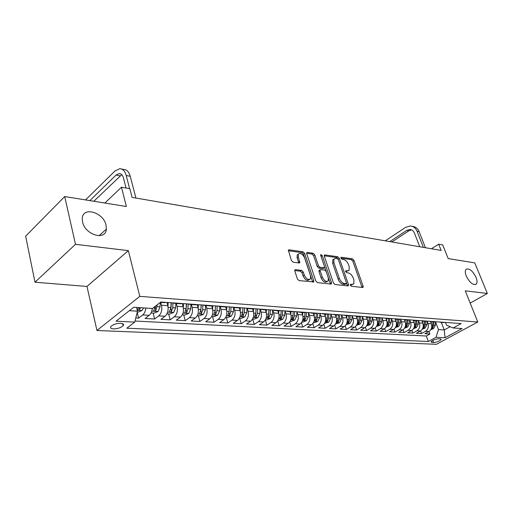<?xml version="1.0" encoding="UTF-8"?>
<svg xmlns="http://www.w3.org/2000/svg" width="513" height="513" viewBox="0 0 513 513"><rect width="100%" height="100%" fill="white"/><g stroke="black" fill="none" stroke-linecap="round" stroke-linejoin="round"><path stroke-width="0.77" d="M350.36 285.183L351.469 286.292L362.614 287.498L363.095 287.318L363.133 286.158L353.983 260.399L352.45 258.841L341.312 257.257L340.921 258.154L342.017 259.264L343.473 259.463C345.621 260.027 347.282 261.713 348.462 264.516L349.218 266.664L349.135 270.216L347.461 270.845L345.627 270.8L345.615 271.582L346.711 272.692L348.173 272.871C350.321 273.403 351.989 275.09 353.175 277.924L353.944 280.104L353.835 283.785L352.207 284.394L350.385 284.369L350.36 285.183M106.063 225.233C103.536 212.132 82.285 206.066 82.253 218.788L82.567 221.924C85.068 235.063 105.928 241.033 106.364 229.067L106.063 225.233M476.058 277.373C472.665 270.781 469.35 268.075 466.112 269.267C464.97 270.537 465.015 272.775 466.24 275.994C469.607 282.58 472.915 285.318 476.167 284.196C477.353 282.919 477.314 280.649 476.058 277.373M113.488 328.897C117.682 328.795 120.895 327.743 123.126 325.742C124.108 324.344 123.287 323.53 120.658 323.293C116.47 323.376 113.245 324.421 110.975 326.428C109.974 327.858 110.814 328.679 113.488 328.897M295.546 269.665L294.866 269.966L294.84 271.069L297.399 278.931L299.117 280.63L313.732 281.881L313.77 280.733L304.69 253.467L303.029 251.806L289.069 249.818L288.37 250.126L291.397 260.495L293.103 262.188L299.143 262.964L299.804 262.682L298.31 257L298.354 254.159C300.477 252.659 302.555 253.89 304.594 257.853L310.57 275.84L310.48 278.88C308.332 280.303 306.267 279.046 304.28 275.109L303.273 272.07L301.586 270.396L295.546 269.665L294.77 270.204M470.184 303.08L487.35 293.474L474.762 262.887L448.189 258.59L442.725 244.925L438.673 244.194L441.148 250.421L132.097 197.396L129.86 188.733L121.466 187.226L104.876 203.045M75.488 244.316L34.987 282.221L86.979 286.446L128.353 250.626L75.488 244.316L64.709 196.543L126.378 206.521L121.466 187.226M128.353 250.626L139.792 296.367L477.789 322.01L436.422 344.313L96.957 330.494L139.792 296.367M487.35 293.474L465.265 290.839L477.789 322.01M333.431 282.894L335.053 284.516L347.917 285.908L348.436 285.709L348.474 284.548L339.337 258.34L337.766 256.75L324.921 254.923L324.331 255.153L324.319 256.224L333.431 282.894M330.879 284.067L317.47 282.612L315.803 280.957L306.716 253.749L306.729 252.691L307.37 252.422L313.154 253.249L314.79 254.884L318.451 265.74L320.086 267.376L324.453 267.619L324.479 266.51L320.657 255.294L320.67 254.544L322.222 255.512L331.488 282.682L331.449 283.836L330.879 284.067M34.987 282.221L25.65 236.179L64.709 196.543M135.765 317.977L138.593 318.131L137.176 312.398M145.775 308.05C145.474 311.186 144.454 313.481 142.717 314.95L149.206 315.322L145.07 318.483L154.637 319.003L153.124 313.039M160.761 302.343L161.512 305.248C162.352 309.801 161.441 313.347 158.78 315.88L165.064 316.239L160.915 319.349L170.188 319.849L168.655 313.975M176.312 303.459L177.068 306.312C177.921 310.801 177.017 314.289 174.343 316.777L180.435 317.13L176.28 320.183L185.27 320.67L183.718 314.886M191.381 304.536L192.151 307.345C193.01 311.769 192.106 315.2 189.432 317.65L195.338 317.989L191.169 320.991L199.89 321.471L198.326 315.764M205.995 305.581L206.771 308.351C207.65 312.706 206.745 316.085 204.065 318.496L209.798 318.829L205.623 321.779L214.088 322.241L212.504 316.624M220.18 306.594L220.956 309.326C221.84 313.616 220.943 316.944 218.262 319.317L223.828 319.637L219.647 322.542L227.868 322.991L226.271 317.451M233.947 307.601L234.73 310.269C235.621 314.501 234.73 317.778 232.049 320.112L237.448 320.426L233.268 323.286L241.251 323.722L239.648 318.259M247.324 308.576L248.106 311.186C249.004 315.354 248.112 318.592 245.432 320.888L250.677 321.189L246.496 324.004L254.256 324.428L252.646 319.041M260.309 309.48L261.098 312.077C262.002 316.188 261.117 319.375 258.437 321.638L263.535 321.933L259.354 324.71L266.895 325.12L265.33 319.984M272.91 310.314L273.724 312.943C274.635 317.002 273.756 320.144 271.076 322.369L276.032 322.658L271.858 325.389L279.187 325.787L277.693 320.952M285.145 311.077L286.004 313.789C286.921 317.791 286.042 320.888 283.368 323.081L288.191 323.357L284.016 326.05L291.153 326.441L289.71 321.875M297.04 311.782L297.944 314.61C298.867 318.554 297.995 321.606 295.321 323.774L300.015 324.043L295.847 326.698L302.792 327.076L301.4 322.754M308.653 312.616L309.563 315.405C310.493 319.298 309.621 322.311 306.954 324.447L311.519 324.71L307.358 327.32L314.123 327.692L312.783 323.588M319.965 313.424L320.875 316.181C321.805 320.022 320.939 322.998 318.278 325.101L322.728 325.357L318.573 327.935L325.159 328.294L323.87 324.389M330.975 314.219L331.892 316.938C332.822 320.728 331.962 323.665 329.308 325.736L333.636 325.986L329.493 328.525L335.912 328.878L334.662 325.159M341.703 314.988L342.62 317.675C343.556 321.42 342.697 324.312 340.048 326.358L344.268 326.601L340.132 329.109L346.39 329.449L345.178 325.896M352.155 315.739L353.072 318.393C354.015 322.087 353.162 324.947 350.52 326.961L354.63 327.198L350.507 329.673L356.606 330.006L355.432 326.601M362.351 316.47L363.262 319.092C364.204 322.741 363.358 325.563 360.722 327.55L364.737 327.781L360.62 330.225L366.564 330.545L365.429 327.288M372.284 317.181L373.201 319.772C374.144 323.376 373.297 326.165 370.675 328.128L374.586 328.352L370.482 330.763L376.285 331.077L375.176 327.948M376.439 326.505L379.915 325.261L381.8 321.683L381.948 317.88L382.89 320.439C383.833 323.998 382.999 326.749 380.383 328.692L384.199 328.91L380.107 331.283L385.77 331.59L384.686 328.583M386.039 327.089L389.393 325.851L391.272 322.318L391.413 318.56L392.349 321.087C393.291 324.607 392.458 327.326 389.848 329.237L393.574 329.455L389.495 331.796L395.023 332.097L393.971 329.192M395.414 327.653L398.646 326.428L400.512 322.933L400.653 319.227L401.576 321.722C402.519 325.197 401.692 327.884 399.095 329.769L402.731 329.981L398.665 332.296L404.064 332.591L403.038 329.788M409.707 319.971L410.586 322.337C411.529 325.774 410.708 328.429 408.117 330.295L411.663 330.5L407.617 332.783L412.888 333.072L411.888 330.366M418.537 320.683L419.384 322.94C420.327 326.339 419.506 328.961 416.928 330.802L420.397 331L416.364 333.258L421.513 333.54L425.534 331.302C428.105 329.481 428.919 326.89 427.977 323.53L427.149 321.35M420.532 330.923L421.513 333.54M165.064 316.239C167.732 313.725 168.642 310.205 167.796 305.677L166.943 302.433M180.435 317.13C183.109 314.655 184.013 311.192 183.154 306.729L182.301 303.536M195.338 317.989C198.018 315.559 198.922 312.148 198.05 307.755L197.197 304.645M209.798 318.829C212.478 316.431 213.376 313.071 212.497 308.743L211.683 305.857M223.828 319.637C226.509 317.284 227.406 313.969 226.515 309.705L225.726 306.973M237.448 320.426C240.129 318.105 241.02 314.847 240.129 310.641L239.34 307.96M250.677 321.189C253.358 318.906 254.249 315.694 253.345 311.545L252.55 308.909M263.535 321.933C266.215 319.682 267.1 316.515 266.189 312.43L265.394 309.826M276.032 322.658C278.713 320.439 279.591 317.316 278.674 313.283L277.873 310.718M288.191 323.357C290.865 321.176 291.737 318.098 290.82 314.116L290.012 311.583M300.015 324.043C302.683 321.895 303.555 318.855 302.632 314.931L301.824 312.43M311.519 324.71C314.187 322.587 315.053 319.593 314.123 315.719L313.315 313.251M322.728 325.357C325.383 323.267 326.249 320.311 325.319 316.489L324.505 314.046M333.636 325.986C336.291 323.927 337.15 321.01 336.214 317.233L335.406 314.828M344.268 326.601C346.916 324.569 347.769 321.689 346.833 317.964L346.019 315.585M354.63 327.198C357.272 325.197 358.119 322.35 357.183 318.676L356.368 316.329M364.737 327.781C367.366 325.806 368.212 322.998 367.27 319.362L366.455 317.047M374.586 328.352C377.209 326.403 378.049 323.632 377.106 320.041L376.292 317.752L374.182 317.323M384.199 328.91C386.808 326.98 387.642 324.242 386.699 320.696L385.898 318.464M393.574 329.455C396.177 327.55 397.011 324.844 396.068 321.343L395.266 319.144M402.731 329.981C405.321 328.102 406.149 325.428 405.206 321.965L404.404 319.785M411.663 330.5C414.254 328.641 415.075 326.005 414.132 322.581L413.311 320.388M420.397 331C422.969 329.173 423.789 326.563 422.847 323.177L422.013 320.965M440.398 338.888L438.596 338.798C435.287 339.144 432.76 340.151 431.016 341.818L431.818 342.479L433.62 342.556C436.929 342.203 439.442 341.196 441.174 339.535L440.398 338.888M129.347 310.686L137.478 311.186L134.727 322.113L126.82 328.198L428.342 341.498L436.037 337.298L438.474 329.603L435.563 321.984M134.727 322.113L116.053 321.176L133.675 307.268L152.438 308.48L160.858 301.997L461.187 323.568L453.139 327.967L462.085 328.544L445.066 337.746L436.037 337.298M134.996 321.029L426.284 336.015L429.939 334.001L424.905 333.726L428.926 331.494C431.491 329.686 432.299 327.108 431.356 323.761L430.497 321.504M438.653 321.952L441.731 322.17M442.995 322.517L445.092 322.414M416.928 330.802L412.888 333.072M408.117 330.295L404.064 332.591M399.095 329.769L395.023 332.097M389.848 329.237L385.77 331.59M380.383 328.692L376.285 331.077M370.675 328.128L366.564 330.545M360.722 327.55L356.606 330.006M350.52 326.961L346.39 329.449M340.048 326.358L335.912 328.878M329.308 325.736L325.159 328.294M318.278 325.101L314.123 327.692M306.954 324.447L302.792 327.076M295.321 323.774L291.153 326.441M283.368 323.081L279.187 325.787M271.076 322.369L266.895 325.12M258.437 321.638L254.256 324.428M245.432 320.888L241.251 323.722M232.049 320.112L227.868 322.991M218.262 319.317L214.088 322.241M204.065 318.496L199.89 321.471M189.432 317.65L185.27 320.67M174.343 316.777L170.188 319.849M158.78 315.88L154.637 319.003M142.717 314.95L138.593 318.131M137.478 311.186L136.561 307.454M438.474 329.603L444.239 329.955L450.17 326.704M441.327 322.401L444.239 329.955L445.066 337.746M445.489 322.44L446.541 325.159L453.139 327.967M86.979 286.446L96.957 330.494M438.673 244.194L431.427 248.754M428.977 331.462L429.939 334.001M426.284 336.015L428.342 341.498M434.524 321.914L436.627 321.805M425.854 321.292L427.964 321.183M433.184 321.561L430.099 321.337M416.966 320.657L419.083 320.548M424.437 320.933L421.34 320.708M407.867 320.009L409.99 319.894M415.472 320.285L412.362 320.061M398.537 319.342L400.672 319.221M406.29 319.625L403.173 319.4M388.976 318.656L391.111 318.535M396.876 318.951L393.747 318.727M379.171 317.957L381.313 317.836M387.225 318.259L384.09 318.034M369.11 317.239L371.265 317.111M377.324 317.547L376.285 317.752L380.28 318.034M358.792 316.502L360.947 316.367M367.167 316.816L364.018 316.592M348.199 315.745L350.36 315.61M356.747 316.066L353.585 315.841M337.323 314.963L339.484 314.828M346.044 315.303L342.876 315.072M326.153 314.168L328.32 314.027M335.053 314.507L331.885 314.283M314.674 313.347L316.842 313.199M323.767 313.7L320.587 313.469M302.869 312.5L305.043 312.353M312.161 312.866L308.98 312.635M290.736 311.635L292.91 311.481M300.233 312.007L297.053 311.782M278.251 310.743L280.431 310.589M287.96 311.128L284.779 310.897M265.407 309.826L267.581 309.666M275.334 310.218L272.153 309.993M252.178 308.877L254.358 308.711M262.335 309.288L259.155 309.057M238.558 307.909L240.732 307.736M248.952 308.326L247.901 308.576L245.772 308.095M224.521 306.902L226.688 306.729M235.166 307.338L234.114 307.588L231.991 307.107M210.048 305.87L212.209 305.684M220.949 306.312L219.904 306.575L217.781 306.088M195.12 304.799L197.281 304.613M206.297 305.261L205.245 305.524L203.135 305.036M179.717 303.702L181.865 303.51M191.169 304.177L190.124 304.446L188.021 303.946M163.807 302.561L165.956 302.362M175.561 303.055L174.523 303.33L172.426 302.83M149.206 315.322C150.944 313.866 151.963 311.583 152.258 308.473M350.334 285.087L352.95 284.356M348.231 270.806L345.595 271.531M362.063 287.44L352.822 261.175L351.29 259.616L340.921 258.148M338.304 259.501L336.599 257.539L324.216 255.795M347.397 285.85L346.467 282.971M346.012 283.708L346.41 282.759L338.388 259.713L337.285 258.597L335.726 258.379L333.925 259.078L333.867 262.547L339.343 278.405C340.549 281.304 342.248 283.016 344.454 283.535L346.012 283.708L344.819 284.478L346.179 283.702M333.86 259.18L332.757 259.873L332.693 263.342L333.867 262.547M344.819 284.478L343.261 284.311C341.055 283.792 339.356 282.086 338.15 279.187L332.693 263.342M306.62 253.307L311.981 254.063L313.154 253.249M324.113 267.844L322.677 268.658L318.906 268.184L317.265 266.548L313.616 255.705L311.981 254.063M330.398 284.01L320.894 255.981M322.292 277.116C324.19 280.893 326.172 282.15 328.23 280.874L328.32 277.809L326.197 271.569L324.569 269.941L320.195 269.716L320.17 270.832L322.292 277.116L321.1 277.918C322.998 281.688 324.973 282.939 327.031 281.669L327.332 281.47M319.355 270.28L318.983 271.634L320.17 270.832M321.1 277.918L318.983 271.634M309.461 279.566L309.281 279.688C307.133 281.111 305.062 279.861 303.08 275.93L302.08 272.89L300.394 271.217L294.738 270.543M298.233 254.243L297.174 254.993L297.13 257.834L298.31 257M298.739 262.913L297.13 257.834M312.673 282.092L303.516 254.294L301.856 252.64L288.268 250.716M430.824 329.641L433.53 328.596L435.364 325.268L435.479 321.978M431.234 323.44L431.298 321.702M431.439 328.198L432.709 327.878L433.78 325.159L433.895 321.869M432.895 321.798L432.773 325.095L431.709 327.813M412.266 226.348L412.452 226.387C415.53 226.669 417.762 228.432 419.153 231.677L425.424 247.721M385.289 240.834L405.61 227.349L410.368 225.97C413.446 226.252 415.677 228.022 417.069 231.28L423.347 247.362M419.743 246.747L414.408 233.017C413.478 230.837 411.984 229.651 409.919 229.471L406.777 230.382L389.777 241.604M411.58 229.869L408.867 230.779L391.881 241.963M422.276 329.173L425.11 328.07L426.951 324.703L427.072 321.362M422.731 322.876L422.795 321.112M424.424 321.189L424.309 324.524L422.962 327.66L424.257 327.345L425.335 324.594L425.45 321.266M413.523 328.692L416.498 327.538L418.345 324.126L418.473 320.689M414.023 322.292L414.087 320.484M415.761 320.574L415.639 323.947L414.292 327.114L415.607 326.8L416.691 324.017L416.812 320.644M404.558 328.205L407.675 326.986L409.534 323.536L409.669 319.984M405.11 321.702L405.18 319.823M406.886 319.939L406.764 323.35L405.417 326.55L406.751 326.236L407.835 323.427L407.963 320.016M395.978 321.093L396.049 319.163M397.799 319.285L397.671 322.741L396.325 325.973L397.684 325.665L398.774 322.818L398.902 319.368M386.622 320.478L386.699 318.496M388.495 318.624L388.36 322.119L387.007 325.383L388.392 325.082L389.489 322.196L389.623 318.701M377.036 319.843L377.113 317.81M378.953 317.938L378.818 321.484L377.465 324.78L378.87 324.479L379.973 321.561L380.107 318.022M366.59 325.915L370.2 324.658L372.092 321.035L372.246 317.181M367.205 319.195L367.289 317.105M369.174 317.239L369.033 320.83L367.68 324.158L369.116 323.863L370.219 320.907L370.36 317.303M356.497 325.306L360.241 324.043L362.14 320.368L362.293 316.47M357.131 318.528L357.215 316.386M359.151 316.527L359.004 320.157L357.651 323.523L359.113 323.235L360.222 320.24L360.37 316.521M346.14 324.678L350.026 323.408L351.937 319.682L352.098 315.732M346.794 317.848L346.884 315.649M348.866 315.79L348.718 319.471L347.365 322.869L348.846 322.587L349.969 319.554L350.123 315.681M335.515 324.043L339.548 322.754L341.466 318.983L341.626 314.982M336.188 317.149L336.278 314.892M338.317 315.033L338.163 318.759L336.81 322.196L338.324 321.92L339.446 318.849L339.606 314.835M324.607 323.382L328.795 322.087L330.718 318.265L330.885 314.212M325.3 316.438L325.396 314.11M327.493 314.225L327.332 318.034L325.979 321.51L327.518 321.241L328.647 318.124L328.814 314.065M313.405 322.709L314.354 322.767L317.759 321.401L319.689 317.528L319.862 313.417M309.563 315.405L314.123 315.719L314.225 313.315M316.374 313.34L316.207 317.291L314.854 320.805L316.425 320.542L317.56 317.38L317.733 313.263M301.901 322.01L302.984 322.081L306.421 320.696L308.358 316.765L308.537 312.603M302.638 314.963L302.747 312.494M304.966 312.385L304.786 316.527L303.433 320.074L305.036 319.823L306.171 316.624L306.351 312.449M290.082 321.298L291.307 321.375L294.776 319.971L296.719 315.989L296.905 311.769M290.845 314.2L290.954 311.654M293.231 311.506L293.051 315.745L291.698 319.33L293.333 319.08L294.475 315.835L294.661 311.609M277.931 320.567L279.303 320.651L282.81 319.227L284.76 315.187L284.946 310.987M278.713 313.411L278.835 310.782M281.175 310.641L280.983 314.937L279.636 318.56L281.304 318.323L282.451 315.033L282.637 310.743M265.433 319.811L266.965 319.907L270.511 318.464L272.461 314.366L272.647 310.224M266.247 312.609L266.369 309.897M268.78 309.749L268.581 314.103L267.235 317.765L268.934 317.541L270.088 314.206L270.28 309.858M252.576 319.041L254.275 319.137L257.859 317.675L259.815 313.52L260.001 309.41M253.416 311.795L253.544 308.929M256.025 308.832L255.82 313.251L254.48 316.951C254.608 317.534 255.185 317.464 256.218 316.739L257.372 313.353L257.571 308.948M239.347 318.24L241.219 318.355L244.842 316.867L246.804 312.648L246.99 308.537M240.212 310.955L240.36 307.858M242.899 307.89L242.694 312.372L241.354 316.111C241.482 316.726 242.072 316.656 243.13 315.912L244.291 312.481L244.496 308.005M225.726 317.419L227.785 317.541L231.44 316.034L233.409 311.75L233.601 307.595M226.618 310.096L226.778 306.736M229.388 306.921L229.176 311.468L227.843 315.251C227.971 315.886 228.574 315.822 229.657 315.065L230.818 311.577L231.036 307.037M229.414 306.921L229.099 312.237M211.696 316.572L213.947 316.707L217.647 315.174L219.615 310.827L219.821 306.582M212.619 309.217L212.786 305.729M215.479 305.921L215.255 310.538L213.927 314.36C214.056 315.027 214.671 314.969 215.781 314.187L216.948 310.647L217.166 306.043M215.556 305.928L215.094 311.75M197.242 315.7L199.698 315.848L203.43 314.289L205.405 309.878L205.617 305.549M198.191 308.326L198.371 304.69M201.141 304.889L200.91 309.576L199.589 313.443C199.717 314.136 200.346 314.084 201.487 313.289L202.654 309.692L202.885 305.017M201.276 304.902L200.801 310.82L201.487 313.289M182.333 314.802L185.007 314.963L188.784 313.379L190.759 308.897L190.977 304.504M183.314 307.415L183.507 303.625M186.36 303.831L186.129 308.589L184.808 312.494C184.936 313.219 185.584 313.174 186.751 312.359L187.925 308.704L188.156 304.029M186.559 303.843L186.078 309.858L186.751 312.359M166.956 313.873L169.861 314.052L173.676 312.443L175.658 307.883L175.882 303.427M167.969 306.485L168.174 302.523M171.124 302.734L170.88 307.563L169.566 311.519C169.694 312.276 170.361 312.237 171.56 311.397L172.734 307.691L172.964 303.106M171.38 302.753L170.887 308.858L171.56 311.397M151.091 312.917L154.24 313.11L158.1 311.474L160.075 306.845L160.3 302.426M155.15 306.396L153.842 310.506C153.971 311.301 154.65 311.263 155.881 310.41L157.151 304.857M155.49 306.133L155.221 307.832L155.881 310.41M137.253 312.084L138.119 312.135L142.018 310.474L143.608 307.909M138.516 307.582L137.606 309.467C137.74 310.294 138.433 310.269 139.703 309.39L140.491 307.71M121.639 169.053L123.793 169.476C126.833 169.623 128.981 171.887 130.244 176.273L135.913 198.05M85.549 199.916L115.034 170.957L119.773 168.687C122.812 168.828 124.954 171.098 126.217 175.497L129.622 188.688M126.057 188.047L123.511 178.107C122.671 175.157 121.235 173.638 119.202 173.548L116.066 175.042L89.865 200.615M121.722 174.664L93.841 201.256M161.512 305.248L167.796 305.677M177.068 306.312L183.154 306.729M192.151 307.345L198.05 307.755M206.771 308.351L212.497 308.743M220.956 309.326L226.515 309.705M234.73 310.269L240.129 310.641M248.106 311.186L253.345 311.545M261.098 312.077L266.189 312.43M273.724 312.943L278.674 313.283M286.004 313.789L290.82 314.116M297.944 314.61L302.632 314.931M320.875 316.181L325.319 316.489M331.892 316.938L336.214 317.233M342.62 317.675L346.833 317.964M353.072 318.393L357.183 318.676M363.262 319.092L367.27 319.362M373.201 319.772L377.106 320.041M382.89 320.439L386.699 320.696M392.349 321.087L396.068 321.343M401.576 321.722L405.206 321.965M410.586 322.337L414.132 322.581M419.384 322.94L422.847 323.177M427.977 323.53L431.356 323.761M425.534 331.302L428.926 331.494M432.818 340.433L433.62 342.556M431.395 341.363L431.818 342.479M351.02 285.157L352.207 284.394M345.557 270.954L345.999 270.659M346.281 271.621L347.461 270.845M340.863 257.558L341.312 257.257M351.29 259.616L352.45 258.841M352.822 261.175L353.983 260.399M361.947 286.914L363.133 286.158M350.315 284.51L350.751 284.234M324.235 255.397L324.921 254.923M336.599 257.539L337.766 256.75M338.17 259.129L339.337 258.34M347.282 285.318L348.474 284.548M338.15 279.187L339.343 278.405M343.261 284.311L344.454 283.535M306.639 252.941L307.37 252.422M313.616 255.705L314.79 254.884M317.265 266.548L318.451 265.74M318.906 268.184L320.086 267.376M322.677 268.658L323.863 267.857M321.055 256.32L322.222 255.512M330.289 283.465L331.488 282.682M300.394 271.217L301.586 270.396M302.08 272.89L303.273 272.07M303.08 275.93L304.28 275.109M298.643 262.425L299.823 261.598M288.28 250.389L289.069 249.818M301.856 252.64L303.029 251.806M303.516 254.294L304.69 253.467M312.571 281.541L313.77 280.733M431.375 328.5L433.453 328.628M433.78 325.159L435.364 325.268M431.696 325.024L432.773 325.095M432.337 326.884L432.709 327.878M419.153 231.677L417.069 231.28M408.867 230.779L406.777 230.382M422.859 327.967L425.033 328.102M425.335 324.594L426.951 324.703M423.18 324.453L424.309 324.524M423.873 326.319L424.257 327.345M414.138 327.429L416.421 327.57M416.691 324.017L418.345 324.126M414.466 323.87L415.639 323.947M415.216 325.736L415.607 326.8M405.212 326.871L407.598 327.018M407.835 323.427L409.534 323.536M405.546 323.273L406.764 323.35M406.347 325.133L406.751 326.236M396.068 326.306L398.569 326.46M398.774 322.818L400.512 322.933M396.402 322.658L397.671 322.741M397.267 324.524L397.684 325.665M386.699 325.723L389.316 325.883M389.489 322.196L391.272 322.318M387.039 322.036L388.36 322.119M387.963 323.889L388.392 325.082M377.1 325.127L379.838 325.293M379.973 321.561L381.8 321.683M377.446 321.388L378.818 321.484M378.434 323.241L378.87 324.479M367.257 324.511L370.123 324.691M370.219 320.907L372.092 321.035M367.603 320.734L369.033 320.83M368.661 322.574L369.116 323.863M357.163 323.889L360.158 324.075M360.222 320.24L362.14 320.368M357.516 320.054L359.004 320.157M358.645 321.888L359.113 323.235M346.807 323.241L349.943 323.44M349.969 319.554L351.937 319.682M347.166 319.362L348.718 319.471M348.372 321.189L348.846 322.587M336.188 322.581L339.465 322.786M339.446 318.849L341.466 318.983M336.554 318.656L338.163 318.759M337.83 320.458L338.324 321.92M325.28 321.907L328.711 322.119M328.647 318.124L330.718 318.265M325.652 317.925L327.332 318.034M327.012 319.714L327.518 321.241M314.084 321.209L317.675 321.433M317.56 317.38L319.689 317.528M314.456 317.175L316.207 317.291M315.899 318.945L316.425 320.542M302.58 320.497L306.338 320.728M306.171 316.624L308.358 316.765M302.959 316.406L304.786 316.527M304.491 318.15L305.036 319.823M290.762 319.759L294.693 320.003M294.475 315.835L296.719 315.989M291.147 315.617L293.051 315.745M292.776 317.329L293.333 319.08M278.617 319.009L282.721 319.259M282.451 315.033L284.76 315.187M279.001 314.802L280.983 314.937M280.726 316.476L281.304 318.323M266.119 318.233L270.422 318.496M270.088 314.206L272.461 314.366M266.516 313.969L268.581 314.103M268.337 315.604L268.934 317.541M253.268 317.432L257.77 317.714M257.372 313.353L259.815 313.52M253.672 313.11L255.82 313.251M255.602 314.693L256.218 316.739M240.039 316.611L244.746 316.906M244.291 312.481L246.804 312.648M240.45 312.225L242.694 312.372M242.489 313.751L243.13 315.912M226.419 315.764L231.35 316.072M230.818 311.577L233.409 311.75M226.836 311.308L229.176 311.468M228.997 312.776L229.657 315.065M212.388 314.892L217.55 315.213M216.948 310.647L219.615 310.827M212.812 310.371L215.255 310.538M215.094 311.763L215.781 314.187M197.935 313.994L203.34 314.328M202.654 309.692L205.405 309.878M198.358 309.403L200.91 309.576M183.032 313.071L188.688 313.417M187.925 308.704L190.759 308.897M183.462 308.409L186.129 308.589M167.655 312.116L173.586 312.481M172.734 307.691L175.658 307.883M168.097 307.377L170.88 307.563M151.79 311.128L158.004 311.513M157.061 306.639L160.075 306.845M137.24 310.224L141.921 310.512M139.26 307.627L139.703 309.39M130.244 176.273L126.217 175.497M120.08 175.805L116.066 175.042M122.633 323.677L123.126 325.742M440.718 322.356L444.078 322.594M432.17 321.741L435.614 321.991M423.417 321.119L426.944 321.369M414.453 320.478L418.063 320.734M405.264 319.823L408.964 320.086M395.844 319.15L399.64 319.419M386.193 318.458L390.079 318.733M366.128 317.021L370.226 317.316M355.701 316.277L359.908 316.579M344.999 315.514L349.315 315.822M334.008 314.726L338.439 315.046M322.715 313.924L327.268 314.245M311.109 313.09L315.79 313.424M299.182 312.237L303.991 312.584M286.908 311.359L291.859 311.718M274.282 310.461L279.38 310.827M261.284 309.531L266.529 309.903M247.901 308.576L253.3 308.961M234.114 307.588L239.68 307.986M219.904 306.575L225.637 306.986M205.245 305.524L211.164 305.947M190.124 304.446L196.229 304.882M174.523 303.33L180.826 303.779M160.441 302.324L164.917 302.644M440.962 338.99L441.174 339.535M475.513 284.574L476.167 284.196M99.112 235.73L106.364 229.067M332.757 259.873L333.925 259.078M319.009 270.518L320.195 269.716M331.122 284.055L331.449 283.836M297.174 254.993L298.354 254.159M299.406 262.957L299.804 262.682M313.36 282.131L313.732 281.881M411.182 229.715L409.919 229.471M120.44 173.785L119.202 173.548"/></g></svg>
